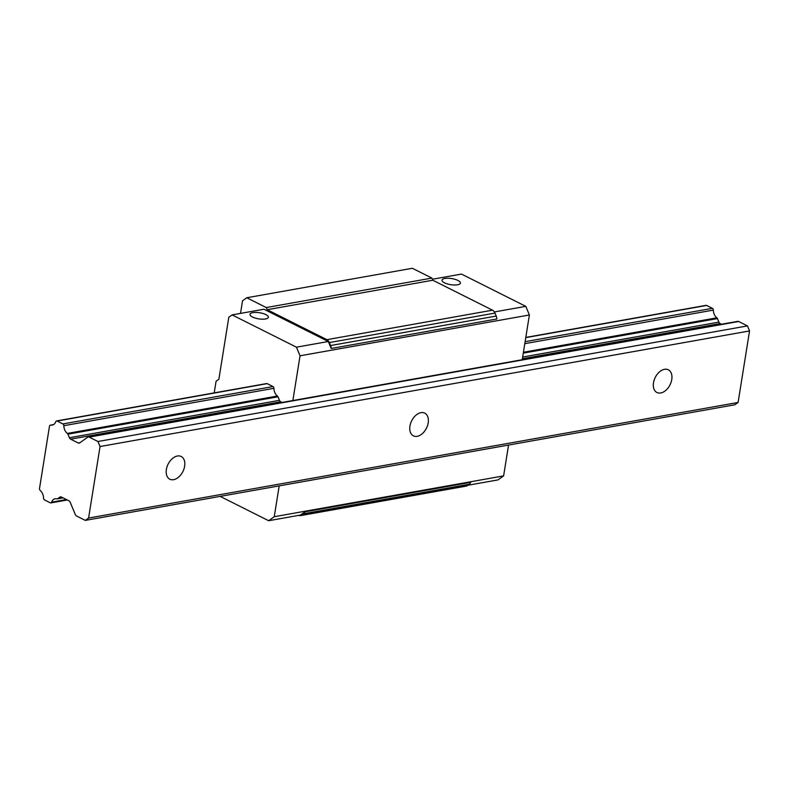 <?xml version="1.0" encoding="UTF-8"?>
<svg xmlns="http://www.w3.org/2000/svg" width="789" height="789" viewBox="0 0 789 789"><rect width="100%" height="100%" fill="white"/><g stroke="black" fill="none" stroke-linecap="round" stroke-linejoin="round"><path stroke-width="1.18" d="M173.61 479.673A12.703 8.265 116.6 0 0 183.975 468.913A12.703 8.265 116.6 0 0 181.194 456.486A12.703 8.265 116.6 0 0 168.116 464.139A12.703 8.265 116.6 0 0 169.803 479.199A12.703 8.265 116.6 0 0 173.61 479.673M417.174 436.327A12.703 8.265 116.6 0 0 427.549 425.557A12.703 8.265 116.6 0 0 424.758 413.14A12.703 8.265 116.6 0 0 411.68 420.784A12.703 8.265 116.6 0 0 413.377 435.844A12.703 8.265 116.6 0 0 417.174 436.327M747.459 325.906L749.55 330.936L738.1 402.449L734.825 404.787L85.311 520.385L76.533 515.986A2.821 1.923 79.9 0 1 75.3 514.536L70.191 502.277A2.821 1.923 -100.1 0 0 68.968 500.828L61.355 497.011A2.821 1.923 -100.1 0 0 60.437 496.863A2.821 1.923 -100.1 0 0 59.875 497.1L57.577 498.747A1.696 1.154 79.9 0 1 57.242 498.885A1.696 1.154 79.9 0 1 56.867 498.865A7.9 5.395 -100.1 0 0 55.131 498.766A7.9 5.395 -100.1 0 0 51.591 502.179A1.696 1.154 79.9 0 1 50.831 502.909A1.696 1.154 79.9 0 1 50.279 502.82L44.49 499.91A1.696 1.154 79.9 0 1 43.563 498.155A7.9 5.395 -100.1 0 0 40.574 490.857A3.383 2.318 79.9 0 1 39.45 488.884L49.559 425.744A3.383 2.318 79.9 0 1 50.604 425.113A3.383 2.318 79.9 0 1 51.107 425.103A7.9 5.395 -100.1 0 0 52.271 425.084A7.9 5.395 -100.1 0 0 55.812 421.671A1.696 1.154 79.9 0 1 56.571 420.941A1.696 1.154 79.9 0 1 57.124 421.03L62.913 423.94A1.696 1.154 79.9 0 1 63.84 425.695A7.9 5.395 -100.1 0 0 67.351 433.417A1.696 1.154 79.9 0 1 67.923 434.177L69.393 437.717A2.821 1.923 -100.1 0 0 70.625 439.167L78.229 442.984A2.821 1.923 -100.1 0 0 79.147 443.132A2.821 1.923 -100.1 0 0 79.709 442.885L87.687 437.195A2.821 1.923 79.9 0 1 88.25 436.958A2.821 1.923 79.9 0 1 89.167 437.106L97.944 441.505L747.459 325.906L738.672 321.498A2.821 1.923 79.9 0 0 737.754 321.35L88.25 436.958M97.944 441.505L100.045 446.535L749.55 330.936M660.738 392.971A12.703 8.265 116.6 0 0 671.114 382.211A12.703 8.265 116.6 0 0 668.332 369.785A12.703 8.265 116.6 0 0 655.245 377.438A12.703 8.265 116.6 0 0 656.941 392.498A12.703 8.265 116.6 0 0 660.738 392.971M100.045 446.535L88.585 518.048L738.1 402.449M88.585 518.048L85.311 520.385M525.799 337.426L706.086 305.343A1.696 1.154 79.9 0 1 706.628 305.432L712.428 308.341A1.696 1.154 79.9 0 1 713.345 310.097A7.9 5.395 -100.1 0 0 716.866 317.819A1.696 1.154 79.9 0 1 717.428 318.578L718.897 322.119A2.821 1.923 -100.1 0 0 720.13 323.569L721.491 324.249M279.198 485.876L274.256 516.716L268.654 520.72L300.52 515.049L305.047 511.814A5.641 3.856 79.9 0 1 303.657 513.738L301.723 515.118A5.641 3.856 79.9 0 1 300.599 515.602A5.641 3.856 79.9 0 1 298.853 515.345M305.047 511.814L470.678 482.335A5.641 3.856 79.9 0 1 469.277 484.259L467.344 485.639A5.641 3.856 79.9 0 1 466.22 486.123L300.599 515.602M240.517 313.401L242.539 300.767L246.75 297.759L412.371 268.28L431.908 278.083L432.806 280.233L492.523 310.185A5.641 3.856 79.9 0 1 494.979 313.085L496.222 316.064A5.641 3.856 79.9 0 1 496.833 318.993L331.212 348.472A5.641 3.856 79.9 0 0 330.601 345.543L496.222 316.064M246.75 297.759L266.287 307.562L431.908 278.083M266.287 307.562L267.185 309.712L432.806 280.233M267.185 309.712L326.893 339.664A5.641 3.856 79.9 0 1 329.358 342.564L330.601 345.543M214.213 392.883L216.068 381.294L218.869 379.292L228.81 317.237L232.084 314.9L263.95 309.229L328.313 341.509L331.212 348.472M467.887 485.255L498.007 479.899L503.619 475.895L274.256 516.716M268.654 520.72L220.151 496.389M265.508 318.973A9.31 3.087 -170.9 0 1 255.311 318.095A9.31 3.087 -170.9 0 1 249.985 314.328A9.31 3.087 -170.9 0 1 259.67 312.76A9.31 3.087 -170.9 0 1 268.378 317.277A9.31 3.087 -170.9 0 1 265.508 318.973M232.084 314.9L296.447 347.18L328.313 341.509M296.447 347.18L300.037 355.8L529.389 314.979L522.229 359.715M494.387 311.951L525.809 306.359L529.389 314.979M432.402 279.247L461.437 274.079L525.809 306.359M457.521 284.799A9.31 3.087 -170.9 0 1 447.324 283.912A9.31 3.087 -170.9 0 1 441.998 280.154A9.31 3.087 -170.9 0 1 451.683 278.576A9.31 3.087 -170.9 0 1 460.391 283.103A9.31 3.087 -170.9 0 1 457.521 284.799M282.058 402.459L280.697 401.779A2.821 1.923 79.9 0 1 279.464 400.329L277.994 396.788A1.696 1.154 -100.1 0 0 277.432 396.029A7.9 5.395 79.9 0 1 273.911 388.306A1.696 1.154 -100.1 0 0 272.994 386.551L267.195 383.641A1.696 1.154 -100.1 0 0 266.652 383.553L56.571 420.941M300.037 355.8L292.867 400.536M508.56 445.055L503.619 475.895M59.875 497.1L61.049 496.892M57.577 498.747L62.913 497.79M51.591 502.179L66.404 499.536M51.107 425.103L53.376 424.699M57.124 421.03L267.195 383.641M525.77 337.623L706.628 305.432M62.913 423.94L272.994 386.551M525.119 341.676L712.428 308.341M63.84 425.695L273.911 388.306M524.803 343.659L713.345 310.097M67.351 433.417L277.432 396.029M523.423 352.249L716.866 317.819M67.923 434.177L277.994 396.788M523.285 353.137L717.428 318.578M69.393 437.717L279.464 400.329M522.653 357.042L718.897 322.119M70.625 439.167L280.697 401.779M522.377 358.758L720.13 323.569M78.229 442.984L80.024 442.659M89.167 437.106L738.672 321.498M326.893 339.664L492.523 310.185M329.358 342.564L494.979 313.085M303.657 513.738L469.277 484.259M301.723 515.118L467.344 485.639M57.242 498.885L63.041 497.859M50.831 502.909L67.282 499.979M50.604 425.113L53.583 424.581"/></g></svg>
